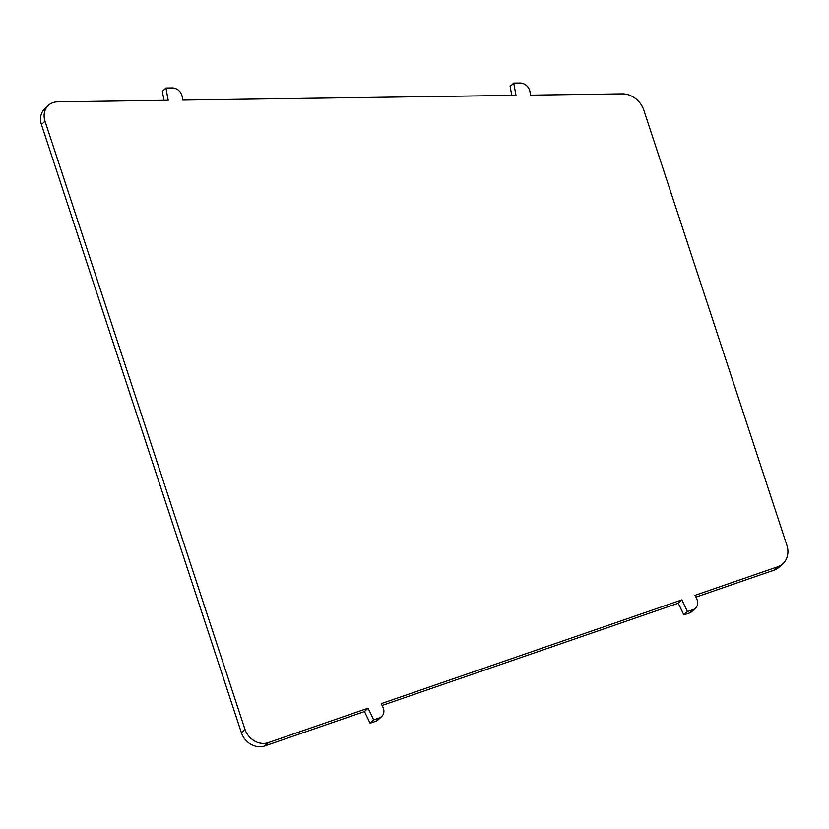 <?xml version="1.0" encoding="UTF-8"?>
<svg xmlns="http://www.w3.org/2000/svg" width="829" height="829" viewBox="0 0 829 829"><rect width="100%" height="100%" fill="white"/><g stroke="black" fill="none" stroke-linecap="round" stroke-linejoin="round"><path stroke-width="1.24" d="M783.022 563.585L779.447 566.922A20.891 17.533 -133.1 0 1 774.048 570.155L777.633 566.808A20.891 17.533 -133.1 0 0 783.022 563.585A20.891 17.533 -133.1 0 0 786.866 545.223L643.812 110.143A20.891 17.533 46.9 0 0 622.123 93.843L530.581 95.148L529.907 91.47A9.243 7.762 46.9 0 0 519.98 83.004L513.711 83.087L515.97 95.356L182.805 100.071L182.131 96.392A9.243 7.762 46.9 0 0 172.214 87.926L165.935 88.019L168.194 100.278L57.553 101.853A18.01 15.119 46.9 0 0 48.341 105.418A18.01 15.119 46.9 0 0 45.025 121.241L244.98 729.385A18.01 15.119 -133.1 0 0 268.244 742.649L368.066 708.194L373.672 719.883L379.34 717.924A9.243 7.762 -133.1 0 0 381.723 716.494L378.148 719.841A9.243 7.762 -133.1 0 1 375.765 721.271L370.097 723.23L364.491 711.541L264.658 745.996A18.01 15.119 -133.1 0 1 241.394 732.732L41.45 124.588L45.025 121.241M513.711 83.087L510.125 86.434L511.783 95.408M165.935 88.019L162.349 91.366L164.007 100.34M48.341 105.418L44.766 108.754A18.01 15.119 46.9 0 0 41.45 124.588M774.048 570.155L695.904 597.129M777.633 566.808L695.034 595.326L696.712 598.828A9.243 7.762 -133.1 0 1 695.51 608.175L691.935 611.522A9.243 7.762 -133.1 0 1 689.541 612.952L683.884 614.911L678.267 603.222L382.117 705.448M695.51 608.175A9.243 7.762 -133.1 0 1 693.127 609.605L687.459 611.564L681.852 599.875L381.247 703.645L382.936 707.147A9.243 7.762 -133.1 0 1 381.723 716.494M683.884 614.911L687.459 611.564M678.267 603.222L681.852 599.875M370.097 723.23L373.672 719.883M364.491 711.541L368.066 708.194M241.394 732.732L244.98 729.385M689.541 612.952L693.127 609.605M375.765 721.271L379.34 717.924M264.658 745.996L268.244 742.649"/></g></svg>
